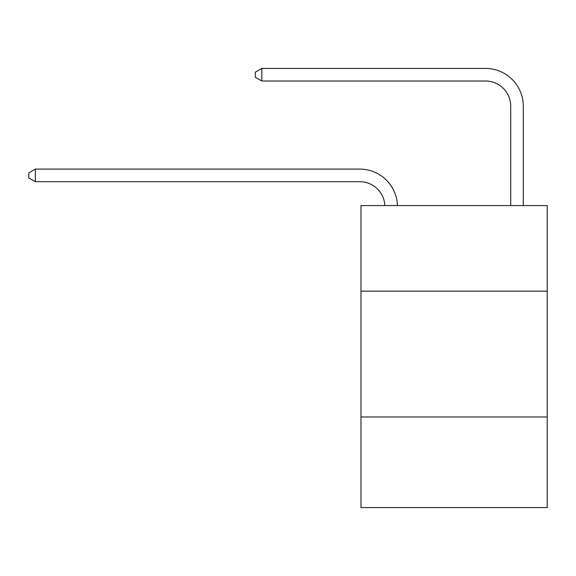 <?xml version="1.0" encoding="UTF-8"?>
<svg xmlns="http://www.w3.org/2000/svg" width="576" height="576" viewBox="0 0 576 576"><rect width="100%" height="100%" fill="white"/><g stroke="black" fill="none" stroke-linecap="round" stroke-linejoin="round"><path stroke-width="0.86" d="M547.2 291.146L547.2 205.582L360.979 205.582L360.979 291.146L547.2 291.146L547.2 507.564L360.979 507.564L360.979 291.146M547.2 416.974L360.979 416.974M359.719 181.678A25.164 25.164 0 0 1 384.854 205.582A25.164 25.164 0 0 0 359.719 181.678A25.164 25.164 0 0 1 384.854 205.582A25.164 25.164 0 0 0 359.719 181.678A25.164 25.164 0 0 1 384.854 205.582A25.164 25.164 0 0 0 359.719 181.678A25.164 25.164 0 0 1 384.854 205.582A25.164 25.164 0 0 0 359.719 181.678A25.164 25.164 0 0 1 384.854 205.582A25.164 25.164 0 0 0 359.719 181.678A25.164 25.164 0 0 1 384.854 205.582A25.164 25.164 0 0 0 359.719 181.678A25.164 25.164 0 0 1 384.854 205.582A25.164 25.164 0 0 0 359.719 181.678A25.164 25.164 0 0 1 384.854 205.582A25.164 25.164 0 0 0 359.719 181.678A25.164 25.164 0 0 1 384.854 205.582A25.164 25.164 0 0 0 359.719 181.678A25.164 25.164 0 0 1 384.854 205.582A25.164 25.164 0 0 0 359.719 181.678A25.164 25.164 0 0 1 384.854 205.582A25.164 25.164 0 0 0 359.719 181.678A25.164 25.164 0 0 1 384.854 205.582A25.164 25.164 0 0 0 359.719 181.678A25.164 25.164 0 0 1 384.854 205.582A25.164 25.164 0 0 0 359.719 181.678A25.164 25.164 0 0 1 384.854 205.582A25.164 25.164 0 0 0 359.719 181.678A25.164 25.164 0 0 1 384.854 205.582A25.164 25.164 0 0 0 359.719 181.678A25.164 25.164 0 0 1 384.854 205.582A25.164 25.164 0 0 0 359.719 181.678A25.164 25.164 0 0 1 384.854 205.582A25.164 25.164 0 0 0 359.719 181.678A25.164 25.164 0 0 1 384.854 205.582A25.164 25.164 0 0 0 359.719 181.678A25.164 25.164 0 0 1 384.854 205.582A25.164 25.164 -151.4 0 0 359.719 181.678L35.345 181.678L28.8 177.905L28.8 172.872L35.345 169.092L359.719 169.092A37.75 37.75 0 0 1 397.447 205.582M510.71 205.582L510.71 106.186A25.164 25.164 0 0 0 485.546 81.014L261.828 81.014L255.283 77.242L255.283 72.209L261.828 68.436L485.546 68.436A37.75 37.75 3.8 0 1 523.296 106.186L523.296 205.582M35.345 181.678L35.345 169.092L359.719 169.092M510.71 106.186A25.164 25.164 -176.2 0 0 485.546 81.014A25.164 25.164 -176.2 0 1 510.71 106.186A25.164 25.164 -176.2 0 0 485.546 81.014A25.164 25.164 -176.2 0 1 510.71 106.186A25.164 25.164 -176.2 0 0 485.546 81.014A25.164 25.164 -176.2 0 1 510.71 106.186A25.164 25.164 -176.2 0 0 485.546 81.014A25.164 25.164 -176.2 0 1 510.71 106.186A25.164 25.164 -176.2 0 0 485.546 81.014A25.164 25.164 -176.2 0 1 510.71 106.186A25.164 25.164 -176.2 0 0 485.546 81.014A25.164 25.164 -176.2 0 1 510.71 106.186A25.164 25.164 -176.2 0 0 485.546 81.014A25.164 25.164 -176.2 0 1 510.71 106.186A25.164 25.164 -176.2 0 0 485.546 81.014A25.164 25.164 -176.2 0 1 510.71 106.186A25.164 25.164 -176.2 0 0 485.546 81.014A25.164 25.164 -176.2 0 1 510.71 106.186A25.164 25.164 -176.2 0 0 485.546 81.014A25.164 25.164 -176.2 0 1 510.71 106.186A25.164 25.164 -176.2 0 0 485.546 81.014A25.164 25.164 -176.2 0 1 510.71 106.186A25.164 25.164 -176.2 0 0 485.546 81.014A25.164 25.164 -176.2 0 1 510.71 106.186A25.164 25.164 -176.2 0 0 485.546 81.014A25.164 25.164 -176.2 0 1 510.71 106.186A25.164 25.164 -176.2 0 0 485.546 81.014A25.164 25.164 -176.2 0 1 510.71 106.186A25.164 25.164 -176.2 0 0 485.546 81.014A25.164 25.164 -176.2 0 1 510.71 106.186A25.164 25.164 -176.2 0 0 485.546 81.014A25.164 25.164 -176.2 0 1 510.71 106.186A25.164 25.164 -176.2 0 0 485.546 81.014A25.164 25.164 -176.2 0 1 510.71 106.186A25.164 25.164 -176.2 0 0 485.546 81.014A25.164 25.164 -176.2 0 1 510.71 106.186A25.164 25.164 -176.2 0 0 485.546 81.014M261.828 81.014L261.828 68.436L485.546 68.436"/></g></svg>
